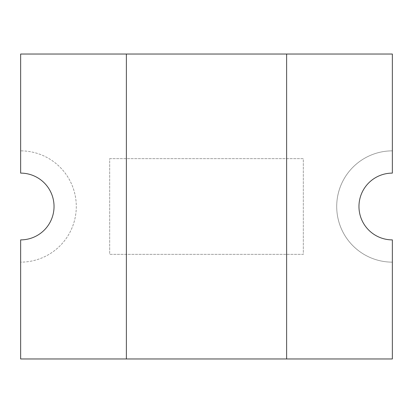 <?xml version="1.0" encoding="UTF-8"?>
<svg xmlns="http://www.w3.org/2000/svg" width="413" height="413" viewBox="0 0 413 413"><rect width="100%" height="100%" fill="white"/><g stroke="black" fill="none" stroke-linecap="round" stroke-linejoin="round"><path stroke-width="0.31" stroke-dasharray="2.06 1.55" d="M392.35 262.141A55.641 55.641 0 0 1 336.709 206.5A55.641 55.641 0 0 1 392.35 150.859L392.35 54.036L20.65 54.036L20.65 150.859A55.641 55.641 0 0 1 76.291 206.5A55.641 55.641 0 0 1 20.65 262.141L20.65 358.964L392.35 358.964L392.35 262.141A55.641 55.641 0 0 1 336.709 206.5A55.641 55.641 0 0 1 392.35 150.859L392.35 173.114A33.386 33.386 0 0 0 358.964 206.5A33.386 33.386 0 0 0 392.35 239.886L392.35 262.141M109.682 158.649L303.318 158.649L303.318 254.351L109.682 254.351L109.682 158.649L303.318 158.649L303.318 254.351L109.682 254.351L109.682 158.649M20.65 150.859L20.65 173.114A33.386 33.386 0 0 1 54.036 206.5A33.386 33.386 0 0 1 20.65 239.886L20.65 262.141A55.641 55.641 0 0 0 76.291 206.5A55.641 55.641 0 0 0 20.65 150.859M286.627 358.964L286.627 54.036M126.373 54.036L126.373 358.964"/><path stroke-width="0.62" d="M358.964 206.5A33.386 33.386 0 0 1 392.35 173.114L392.35 54.036L20.65 54.036L20.65 173.114A33.386 33.386 0 0 1 54.036 206.5A33.386 33.386 0 0 1 20.65 239.886L20.65 358.964L392.35 358.964L392.35 239.886A33.386 33.386 0 0 1 358.964 206.5M286.627 358.964L286.627 54.036M126.373 54.036L126.373 358.964"/></g></svg>
